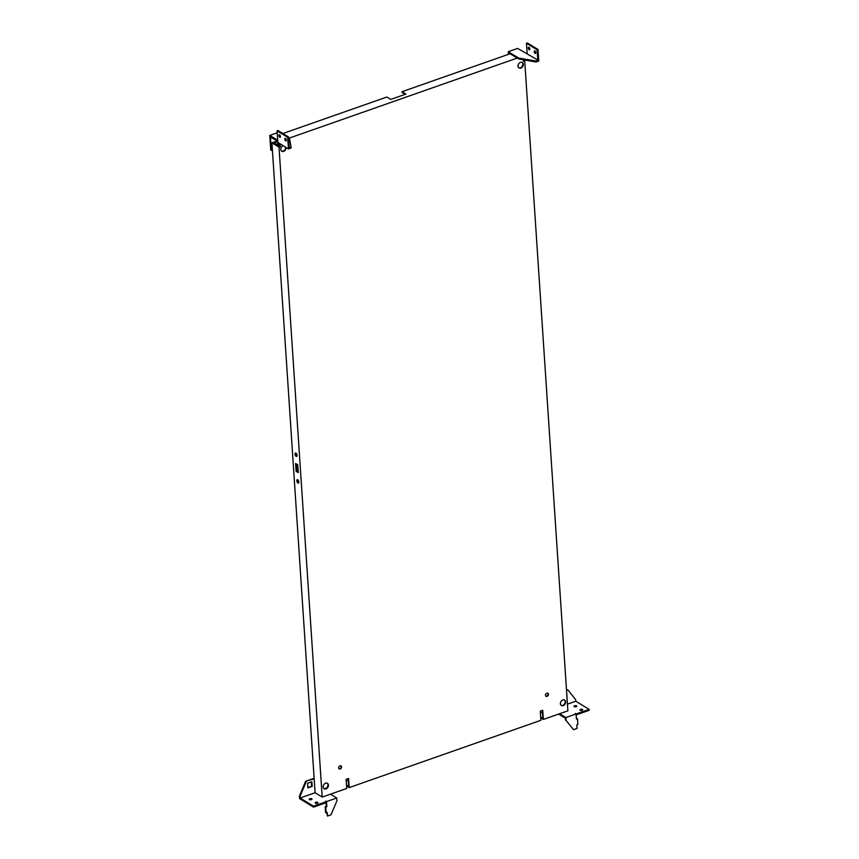 <?xml version="1.0" encoding="UTF-8"?>
<svg xmlns="http://www.w3.org/2000/svg" width="859" height="859" viewBox="0 0 859 859"><rect width="100%" height="100%" fill="white"/><g stroke="black" fill="none" stroke-linecap="round" stroke-linejoin="round"><path stroke-width="1.29" d="M325.658 801.103L326.527 802.553L313.514 807.116L299.566 798.602L299.394 796.132L305.632 781.271L314.169 778.845L272.4 150.057L271.347 150.432L270.456 137.107L277.747 141.187M277.682 140.232L269.78 135.411L270.757 150.067L271.347 150.432M272.4 150.057L271.927 142.83L277.328 140.93M269.78 135.411L277.189 132.812M279.755 137.3A1.385 0.655 -109.3 0 0 280.131 137.365A1.385 0.655 -109.3 0 0 280.399 136.194A1.385 0.655 -109.3 0 0 279.594 134.831A1.385 0.655 -109.3 0 0 279.218 134.756A1.385 0.655 -109.3 0 0 278.95 135.937A1.385 0.655 -109.3 0 0 279.755 137.3M285.671 140.908A1.385 0.655 -109.3 0 0 286.047 140.983A1.385 0.655 -109.3 0 0 286.305 139.802A1.385 0.655 -109.3 0 0 285.499 138.439A1.385 0.655 -109.3 0 0 285.124 138.363A1.385 0.655 -109.3 0 0 284.866 139.545A1.385 0.655 -109.3 0 0 285.671 140.908M287.701 137.311L288.581 137L277.94 130.504L277.06 130.815L277.833 142.422L288.463 148.918L287.701 137.311L277.06 130.815M288.635 137.934L289.537 138.482L291.083 147.029L289.29 147.662L288.581 137M279.798 134.992A1.385 0.655 -109.3 0 0 280.442 136.828M285.703 138.6A1.385 0.655 -109.3 0 0 286.348 140.436M291.083 147.029L291.147 147.984L288.463 148.918M566.661 692.322L567.058 696.928M566.489 689.702L567.82 689.809L575.702 699.698L575.798 701.223L567.445 704.155M566.521 690.26L567.82 689.809M576.153 714.871L589.22 710.329L589.156 709.384L575.798 701.223M577.495 718.736L576.432 719.101L576.088 713.969L565.856 717.555L566.049 720.411L573.522 729.678L577.055 728.432L576.819 724.856L577.871 724.481L577.495 718.736L576.4 718.553M573.522 729.678L566.049 720.411M558.64 714.065L565.329 718.145L565.458 720.057M523.378 59.808L523.485 61.333L524.72 60.903L567.885 710.822L559.596 713.732L565.856 717.555M576.196 714.903L575.24 713.442L576.088 713.969M582.091 710.329A1.385 0.612 -3.8 0 0 582.703 709.77A1.385 0.612 -3.8 0 0 581.951 709.276A1.385 0.612 -3.8 0 0 580.555 709.384A1.385 0.612 -3.8 0 0 579.943 709.953A1.385 0.612 -3.8 0 0 580.684 710.436A1.385 0.612 -3.8 0 0 582.091 710.329M582.219 710.275A1.385 0.612 -3.8 0 0 580.62 710.339A1.385 0.612 -3.8 0 0 580.48 710.393M576.174 706.721A1.385 0.612 -3.8 0 0 576.786 706.162A1.385 0.612 -3.8 0 0 576.045 705.668A1.385 0.612 -3.8 0 0 574.639 705.776A1.385 0.612 -3.8 0 0 574.027 706.345A1.385 0.612 -3.8 0 0 574.778 706.828A1.385 0.612 -3.8 0 0 576.174 706.721M576.303 706.667A1.385 0.612 -3.8 0 0 574.703 706.732A1.385 0.612 -3.8 0 0 574.574 706.785M576.142 713.947L589.156 709.384M508.421 54.353L508.249 51.701L517.601 48.415L527.179 53.924L526.47 43.261L537.1 49.758L537.788 60.033L527.179 53.924M510.117 53.752L508.979 54.149L508.904 53.011L518.707 59.003L518.653 58.047L508.249 51.701M529.004 47.277A1.385 0.655 70.7 0 1 529.81 48.641A1.385 0.655 70.7 0 1 529.541 49.811A1.385 0.655 70.7 0 1 529.165 49.747A1.385 0.655 70.7 0 1 528.36 48.383A1.385 0.655 70.7 0 1 528.629 47.202A1.385 0.655 70.7 0 1 529.004 47.277M534.91 50.885A1.385 0.655 70.7 0 1 535.715 52.249A1.385 0.655 70.7 0 1 535.458 53.419A1.385 0.655 70.7 0 1 535.071 53.355A1.385 0.655 70.7 0 1 534.277 51.991A1.385 0.655 70.7 0 1 534.534 50.81A1.385 0.655 70.7 0 1 534.91 50.885M526.47 43.261L527.351 42.95L537.992 49.446L537.1 49.758M537.992 49.446L538.754 61.053L536.08 61.998L518.707 59.003M535.758 52.882A1.385 0.655 70.7 0 1 535.114 51.046M529.853 49.274A1.385 0.655 70.7 0 1 529.198 47.438M536.08 61.998L536.016 61.043L537.809 60.42M536.016 61.043L518.653 58.047M312.182 786.404L307.876 787.918L307.565 783.268L311.871 781.754L312.182 786.404L307.833 787.359M311.312 781.958L311.592 786.039M305.632 781.271L314.136 778.297M299.394 796.132L299.984 796.486L306.223 781.636M323.156 786.382L323.242 787.574M314.169 778.845L315.092 792.75L300.092 798.011L299.984 796.486M326.463 801.597L313.449 806.171L300.092 798.011M330.994 814.815L336.932 800.846L336.749 797.99L326.506 801.587L326.849 806.719L325.786 807.095L326.173 812.839L327.225 812.474L327.472 816.05L330.994 814.815M327.472 816.05L326.678 812.668M326.173 812.839L325.582 812.485L325.196 806.73L325.786 807.095M326.849 806.719L325.196 806.73M326.012 802.725L326.259 806.365M325.679 801.082L326.506 801.587M315.092 792.75L322.189 797.077L330.479 794.167L336.749 797.99M315.715 803.337A1.385 0.612 176.2 0 1 315.844 803.283A1.385 0.612 176.2 0 1 317.454 803.219M317.325 803.272A1.385 0.612 176.2 0 1 315.919 803.38A1.385 0.612 176.2 0 1 315.178 802.897A1.385 0.612 176.2 0 1 315.79 802.338A1.385 0.612 176.2 0 1 317.186 802.22A1.385 0.612 176.2 0 1 317.937 802.714A1.385 0.612 176.2 0 1 317.325 803.272M309.809 799.729A1.385 0.612 176.2 0 1 309.938 799.675A1.385 0.612 176.2 0 1 311.538 799.611M311.409 799.665A1.385 0.612 176.2 0 1 310.013 799.772A1.385 0.612 176.2 0 1 309.261 799.289A1.385 0.612 176.2 0 1 309.874 798.73A1.385 0.612 176.2 0 1 311.28 798.612A1.385 0.612 176.2 0 1 312.021 799.106A1.385 0.612 176.2 0 1 311.409 799.665M313.449 806.171L313.514 807.116M277.919 144.742L278.831 144.344M277.758 145.192L278.52 145.966L279.014 144.559L279.68 144.967M278.305 146.041L279.196 146.588M277.897 144.656L277.586 145.6L279.25 144.119L279.669 144.827M279.658 144.602L277.929 144.688L279.186 144.205M279.529 146.621L279.723 145.59M276.899 145.182A2.427 1.847 -58.6 0 1 277.511 144.183A2.427 1.847 -58.6 0 1 279.358 143.367M276.48 144.924A2.77 2.105 -58.6 0 1 277.156 143.872A2.77 2.105 -58.6 0 1 278.692 142.959M277.801 141.928A2.77 2.105 121.4 0 0 275.449 142.83A2.77 2.105 121.4 0 0 274.773 143.882M296.935 456.14A1.804 0.859 70.7 0 1 296.86 456.097A1.804 0.859 70.7 0 1 295.915 454.69A1.804 0.859 70.7 0 1 295.861 453.058M295.936 453.101A1.804 0.859 70.7 0 1 296.989 454.894A1.804 0.859 70.7 0 1 296.645 456.43A1.804 0.859 70.7 0 1 296.151 456.344A1.804 0.859 70.7 0 1 295.099 454.551A1.804 0.859 70.7 0 1 295.442 453.015A1.804 0.859 70.7 0 1 295.936 453.101M298.707 482.79A1.804 0.859 70.7 0 1 298.631 482.747A1.804 0.859 70.7 0 1 297.686 481.341A1.804 0.859 70.7 0 1 297.622 479.709M297.708 479.752A1.804 0.859 70.7 0 1 298.76 481.545A1.804 0.859 70.7 0 1 298.417 483.08A1.804 0.859 70.7 0 1 297.923 482.994A1.804 0.859 70.7 0 1 296.87 481.201A1.804 0.859 70.7 0 1 297.214 479.666A1.804 0.859 70.7 0 1 297.708 479.752M296.119 471.301L295.603 463.495L297.729 464.794L298.256 472.6L296.119 471.301L296.827 471.054L296.355 463.957M298.202 471.892L296.827 471.054M341.581 766.894A1.804 1.374 121.4 0 0 338.586 767.946A1.804 1.374 121.4 0 0 341.581 766.894M338.918 768.784A1.804 1.374 121.4 0 0 340.765 765.756M548.45 694.265A1.804 1.374 121.4 0 0 545.454 695.318A1.804 1.374 121.4 0 0 548.45 694.265M545.798 696.166A1.804 1.374 121.4 0 0 547.645 693.138M348.142 778.608L348.668 786.543L346.499 785.223M346.553 785.985L349.194 787.596L540.88 720.304L540.279 711.166L542.748 710.296L543.35 719.434L540.719 717.823M330.479 794.167L346.725 788.465L346.113 779.328L348.582 778.458L349.194 787.596M542.297 710.457L542.834 718.382L540.665 717.061M328.439 785.137A3.189 2.427 121.4 0 0 327.451 783.344A3.189 2.427 121.4 0 0 324.552 783.827A3.189 2.427 121.4 0 0 323.145 786.994A3.189 2.427 121.4 0 0 324.122 788.798A3.189 2.427 121.4 0 0 327.021 788.315A3.189 2.427 121.4 0 0 328.439 785.137M323.897 788.637A3.189 2.427 121.4 0 0 326.678 787.907A3.189 2.427 121.4 0 0 327.966 784.847A3.189 2.427 121.4 0 0 327.204 783.215M523.324 64.318A3.189 2.427 121.4 0 0 522.336 62.524A3.189 2.427 121.4 0 0 519.437 62.997A3.189 2.427 121.4 0 0 518.031 66.175A3.189 2.427 121.4 0 0 519.008 67.968A3.189 2.427 121.4 0 0 521.907 67.496A3.189 2.427 121.4 0 0 523.324 64.318M518.782 67.807A3.189 2.427 121.4 0 0 521.563 67.088A3.189 2.427 121.4 0 0 522.852 64.028A3.189 2.427 121.4 0 0 522.089 62.396M565.662 701.857A3.189 2.427 121.4 0 0 564.685 700.064A3.189 2.427 121.4 0 0 561.786 700.547A3.189 2.427 121.4 0 0 560.369 703.725A3.189 2.427 121.4 0 0 561.356 705.518A3.189 2.427 121.4 0 0 564.256 705.035A3.189 2.427 121.4 0 0 565.662 701.857M561.131 705.357A3.189 2.427 121.4 0 0 563.912 704.627A3.189 2.427 121.4 0 0 565.19 701.578A3.189 2.427 121.4 0 0 564.438 699.935M283.18 145.697A3.189 2.427 121.4 0 0 280.796 149.455A3.189 2.427 121.4 0 0 281.784 151.248A3.189 2.427 121.4 0 0 284.673 150.765A3.189 2.427 121.4 0 0 286.09 147.598A3.189 2.427 121.4 0 0 286.079 147.469M281.559 151.087A3.189 2.427 121.4 0 0 284.329 150.368A3.189 2.427 121.4 0 0 285.618 147.308A3.189 2.427 121.4 0 0 285.607 147.179M273.484 143.099L277.747 141.23M273.452 142.744L280.249 146.717L279.014 147.157L271.927 142.83M523.399 60.098L524.72 60.903M346.231 781.035L348.249 780.326M508.979 54.149L402.012 91.709L405.91 94.082L390.738 99.419L386.829 97.035L282.89 133.521M402.012 91.709L402.066 92.461L405.158 94.35M289.043 138.181L517.215 58.079M280.055 143.786L280.249 146.717M322.189 797.077L279.014 147.157M559.596 713.732L543.35 719.434M279.583 143.496L279.776 146.438M324.272 788.745L326.699 787.896M540.386 712.873L542.416 712.165M560.637 704.724L560.497 702.576M518.288 67.174L518.149 65.037M277.607 145.611L277.929 144.709"/></g></svg>

